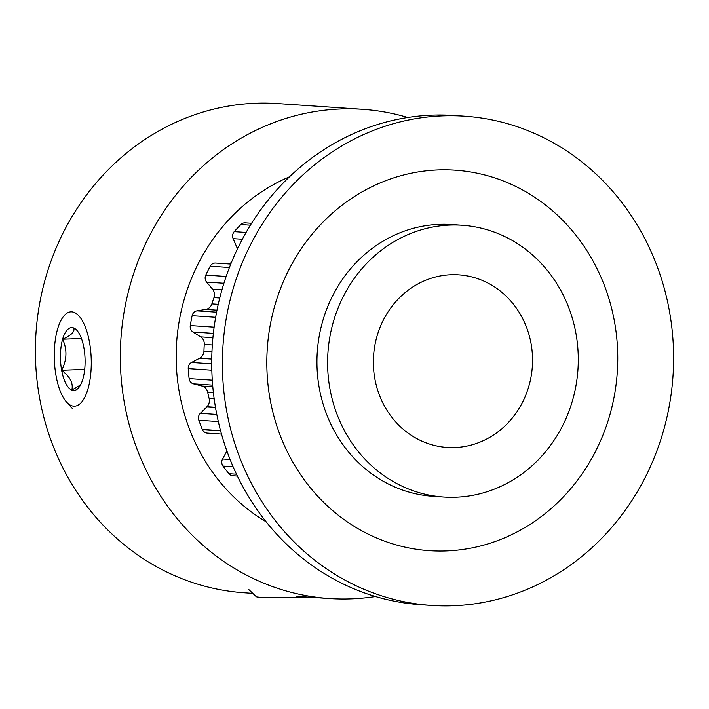 <?xml version="1.0" encoding="UTF-8"?>
<svg xmlns="http://www.w3.org/2000/svg" width="709" height="709" viewBox="0 0 709 709"><rect width="100%" height="100%" fill="white"/><g stroke="black" fill="none" stroke-linecap="round" stroke-linejoin="round"><path stroke-width="1.06" d="M222.449 369.141A245.172 225.515 93.9 0 0 431.489 605.433A245.172 225.515 93.9 0 0 673.55 352.479A245.172 225.515 93.9 0 0 464.51 116.196A245.172 225.515 93.9 0 0 222.449 369.141M266.859 366.899A190.694 175.398 93.9 0 0 446.271 550.937A190.694 175.398 93.9 0 0 617.716 353.951A190.694 175.398 93.9 0 0 438.295 169.912A190.694 175.398 93.9 0 0 266.859 366.899M464.51 116.196L453.849 115.47A245.172 225.515 93.9 0 0 211.787 368.423A245.172 225.515 93.9 0 0 420.827 604.706L431.489 605.433M407.799 117.49A245.172 225.515 93.9 0 0 362.441 109.301L277.511 103.567A245.172 225.515 93.9 0 0 35.45 356.521A245.172 225.515 93.9 0 0 244.49 592.804L252.794 593.371M362.441 109.301A245.172 225.515 93.9 0 0 120.379 362.246A245.172 225.515 93.9 0 0 329.419 598.538A245.172 225.515 93.9 0 0 375.469 596.526M289.432 176.833A190.694 175.398 93.9 0 0 176.213 360.784A190.694 175.398 93.9 0 0 266.141 521.806M532.521 358.205A86.489 79.559 -86.1 0 1 447.122 447.441A86.489 79.559 -86.1 0 1 373.377 364.08A86.489 79.559 -86.1 0 1 458.776 274.853A86.489 79.559 -86.1 0 1 532.521 358.205M237.373 249.036A8.171 7.515 93.9 0 0 236.859 247.379L233.137 238.641A6.266 5.761 -86.1 0 1 234.236 231.639A178.021 163.752 -86.1 0 1 240.883 224.549A6.266 5.761 -86.1 0 1 245.208 222.856L251.571 223.291M221.5 434.076L207.232 433.11A6.266 5.761 -86.1 0 1 202.402 429.503A178.021 163.752 -86.1 0 1 198.821 420.269A6.266 5.761 -86.1 0 1 200.328 413.356L206.931 406.771A8.171 7.515 93.9 0 0 209.403 400.505A8.171 7.515 93.9 0 0 209.137 398.529A160.588 147.711 -86.1 0 1 207.64 392.104A8.171 7.515 93.9 0 0 202.109 386.077L193.46 383.861A6.266 5.761 -86.1 0 1 189.117 378.624A178.021 163.752 -86.1 0 1 188.222 368.618A6.266 5.761 -86.1 0 1 191.527 362.467L199.601 358.275A8.171 7.515 93.9 0 0 203.944 351.079A160.588 147.711 -86.1 0 1 204.263 344.441A8.171 7.515 93.9 0 0 204.281 343.661A8.171 7.515 93.9 0 0 200.629 336.881L192.99 331.998A6.266 5.761 -86.1 0 1 190.278 325.582A178.021 163.752 -86.1 0 1 192.139 315.7A6.266 5.761 -86.1 0 1 196.96 310.861L205.787 309.425A8.171 7.515 93.9 0 0 211.867 303.913A160.588 147.711 -86.1 0 1 213.976 297.647A8.171 7.515 93.9 0 0 214.481 294.483A8.171 7.515 93.9 0 0 212.567 289.245L206.62 282.111A6.266 5.761 -86.1 0 1 205.778 275.092A178.021 163.752 -86.1 0 1 210.227 266.212A6.266 5.761 -86.1 0 1 215.625 263.057L230.762 264.076M462.117 225.249L451.456 224.523A136.208 125.289 93.9 0 0 316.976 365.055A136.208 125.289 93.9 0 0 433.11 496.327L443.772 497.044A136.208 125.289 93.9 0 0 578.252 356.521A136.208 125.289 93.9 0 0 462.117 225.249A136.208 125.289 93.9 0 0 327.638 365.773A136.208 125.289 93.9 0 0 443.772 497.044M237.391 476.067L232.836 475.757A6.266 5.761 -86.1 0 1 228.945 473.709A178.021 163.752 -86.1 0 1 222.998 466.061A6.266 5.761 -86.1 0 1 222.573 458.989L226.898 451.021M229.096 263.97A8.171 7.515 93.9 0 0 231.586 262.046M78.079 388.399A31.453 12.283 -92.1 0 0 79.036 387.309A31.453 12.283 -92.1 0 0 82.935 378.845A31.453 12.283 -92.1 0 0 83.901 347.809A31.453 12.283 -92.1 0 0 76.926 330.376A31.453 12.283 -92.1 0 0 73.736 327.992A31.453 12.283 -92.1 0 0 62.614 339.221A31.453 12.283 -92.1 0 0 61.648 370.266A31.453 12.283 -92.1 0 0 71.804 390.083A31.453 12.283 -92.1 0 0 78.079 388.399M80.746 403.111A47.219 18.443 -92.1 0 0 89.476 342.172A47.219 18.443 -92.1 0 0 64.803 314.964A47.219 18.443 -92.1 0 0 63.376 316.595A47.219 18.443 -92.1 0 0 54.345 359.72A47.219 18.443 -92.1 0 0 66.531 402.056A47.219 18.443 -92.1 0 0 80.746 403.111M80.516 385.005L71.804 390.083C73.497 383.347 70.111 376.745 61.648 370.266C67.009 359.826 67.337 349.475 62.614 339.221C71.361 335.295 75.074 331.546 73.736 327.992M81.446 338.53L62.614 339.221M84.699 369.416L61.648 370.266M310.524 597.262A47.219 1.772 178.8 0 1 256.286 596.712L248.868 589.613M236.859 247.379L238.135 247.468M212.567 289.245L221.926 289.875M200.629 336.881L212.913 337.714M209.137 398.529L214.18 398.875M228.945 473.709L236.505 474.215M222.998 466.061L233.11 466.744M222.573 458.989L230.097 459.494M202.402 429.503L220.579 430.735M198.821 420.269L218.319 421.58M200.328 413.356L216.794 414.464M206.931 406.771L215.483 407.356M207.64 392.104L213.382 392.494M202.109 386.077L212.806 386.795M193.46 383.861L212.665 385.164M189.117 378.624L212.292 380.184M188.222 368.618L211.823 370.213M191.527 362.467L211.725 363.832M199.601 358.275L211.752 359.1M203.944 351.079L211.964 351.62M204.263 344.441L212.328 344.982M192.99 331.998L213.356 333.372M190.278 325.582L214.118 327.186M192.139 315.7L215.651 317.286M196.96 310.861L216.582 312.19M205.787 309.425L216.981 310.188M211.867 303.913L218.23 304.347M213.976 297.647L219.728 298.037M206.62 282.111L223.902 283.272M205.778 275.092L226.144 276.466M210.227 266.212L229.415 267.506M233.137 238.641L242.31 239.261M234.236 231.639L246.076 232.437M240.883 224.549L250.383 225.187M296.814 596.34L329.419 598.538M66.531 402.056L72.256 408.428"/></g></svg>
